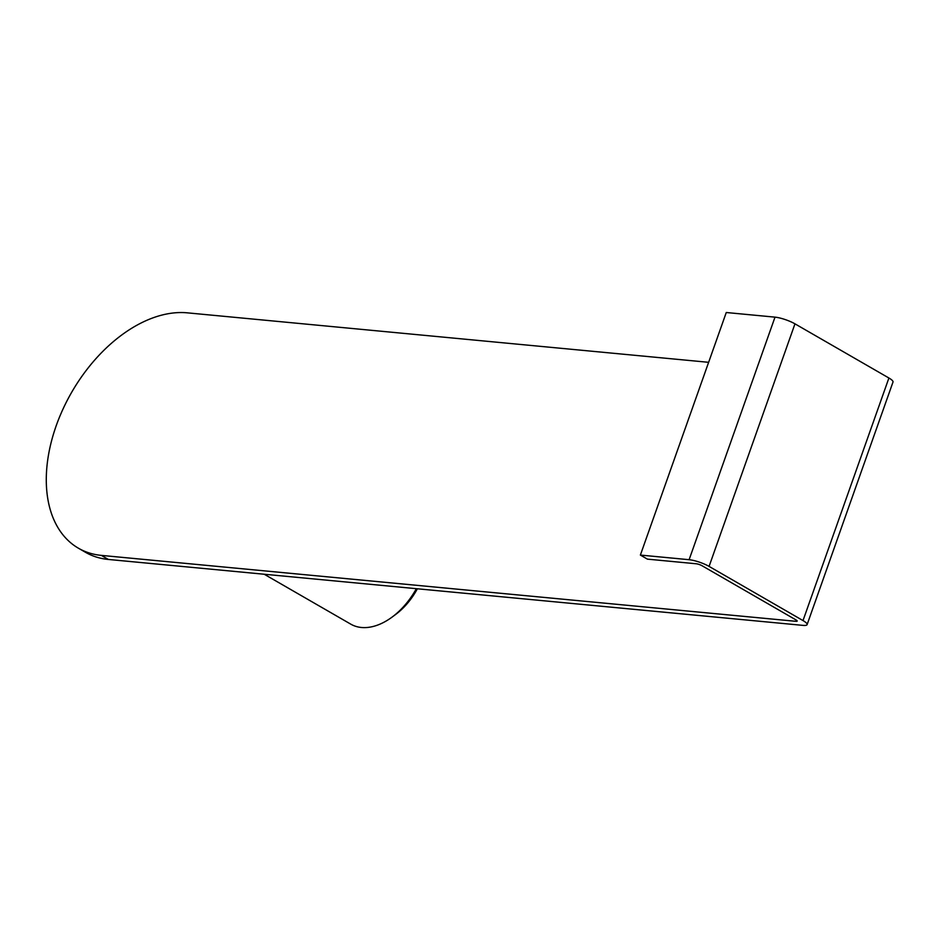 <?xml version="1.0" encoding="UTF-8"?>
<svg xmlns="http://www.w3.org/2000/svg" width="940" height="940" viewBox="0 0 940 940"><rect width="100%" height="100%" fill="white"/><g stroke="black" fill="none" stroke-linecap="round" stroke-linejoin="round"><path stroke-width="1.41" d="M803.007 620.576L888.911 378.009L794.97 323.842L709.077 566.397L803.007 620.576A14.934 3.22 19.5 0 1 807.107 624.607A14.934 3.22 19.5 0 1 803.007 625.382L108.382 559.453A131.753 83.801 120 0 1 85.517 552.309L78.478 548.243A131.753 83.801 120 0 1 63.145 408.747A131.753 83.801 120 0 1 187.236 312.832L708.631 362.311M108.382 559.453L101.344 555.387A131.753 83.801 120 0 1 78.478 548.243M101.344 555.387L795.968 621.317A4.395 0.94 19.5 0 0 797.167 621.093A4.395 0.94 19.5 0 0 795.968 619.907L702.027 565.727A4.395 0.94 -160.5 0 0 696.152 563.765L647.425 559.136L640.375 555.07L689.114 559.699A14.934 3.22 -160.5 0 1 709.077 566.397M640.375 555.07L726.268 312.515L775.007 317.144L689.114 559.699M794.97 323.842A14.934 3.22 -160.5 0 0 775.007 317.144M888.911 378.009A14.934 3.22 19.5 0 1 893 382.051L807.107 624.607M416.338 588.675A61.488 39.104 120 0 1 392.027 617.145A61.488 39.104 120 0 1 361.442 627.485A61.488 39.104 120 0 1 350.773 624.148L264.222 574.246M417.372 588.781A54.461 34.639 120 0 1 395.517 614.572L392.027 617.145M795.968 621.317L796.38 620.153"/></g></svg>
